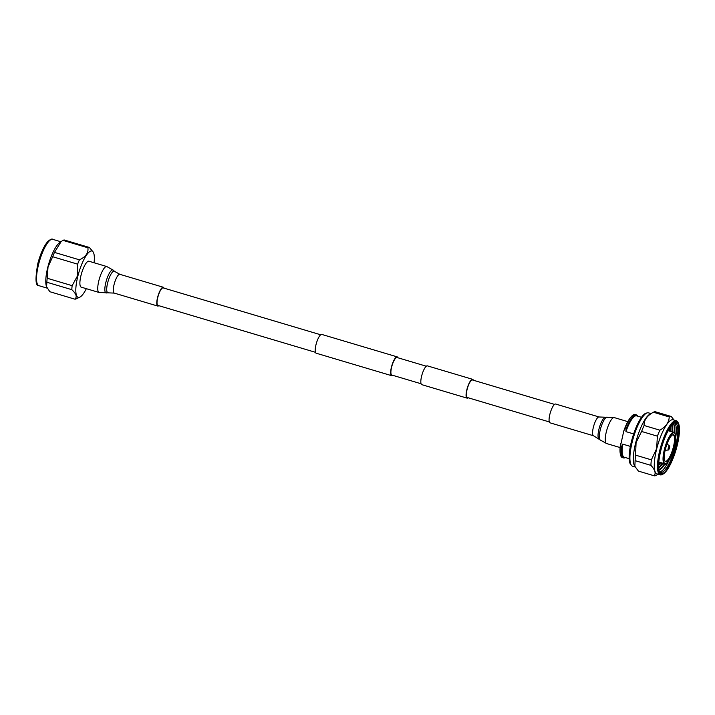 <?xml version="1.0" encoding="UTF-8"?>
<svg xmlns="http://www.w3.org/2000/svg" width="715" height="715" viewBox="0 0 715 715"><rect width="100%" height="100%" fill="white"/><g stroke="black" fill="none" stroke-linecap="round" stroke-linejoin="round"><path stroke-width="1.07" d="M554.527 404.395L472.445 379.96A9.152 2.44 106.6 0 0 467.136 389.326A9.152 2.44 106.6 0 0 467.226 397.495L549.308 421.93M473.348 380.228A9.804 2.619 106.6 0 0 472.633 379.325L427.364 365.857A9.804 2.619 106.6 0 0 421.68 375.893A9.804 2.619 106.6 0 0 421.77 384.643L467.038 398.121A9.804 2.619 106.6 0 0 468.128 397.763M472.633 379.325A9.804 2.619 106.6 0 0 466.94 389.371A9.804 2.619 106.6 0 0 467.038 398.121M397.906 357.768A9.804 2.619 106.6 0 0 397.191 356.874A9.804 2.619 106.6 0 0 391.498 366.911A9.804 2.619 106.6 0 0 391.597 375.661A9.804 2.619 106.6 0 0 392.687 375.304M397.191 356.874L321.75 334.414A9.804 2.619 106.6 0 0 316.057 344.451A9.804 2.619 106.6 0 0 316.155 353.201L391.597 375.661M426.283 366.214L397.004 357.5A9.152 2.44 106.6 0 0 391.695 366.867A9.152 2.44 106.6 0 0 391.784 375.035L421.055 383.749M46.538 286.661A24.176 6.453 -73.4 0 1 46.484 286.509A24.176 6.453 -73.4 0 1 47.905 266.838A24.176 6.453 -73.4 0 1 59.506 242.769L61.141 241.581L54.474 252.395L79.428 259.822C85.773 256.864 88.597 252.851 87.9 247.792L62.947 240.365L61.141 241.581M52.669 256.73L48.03 266.918L47.181 278.242L72.135 285.669L77.578 275.713L77.622 264.157L52.669 256.73A26.893 7.177 -73.4 0 1 54.474 252.395M62.947 240.365A26.893 7.177 -73.4 0 1 64.421 240.034L89.375 247.462L93.227 252.082A24.176 6.453 106.6 0 0 77.944 275.784A24.176 6.453 106.6 0 0 79.803 297.154A24.176 6.453 106.6 0 0 86.345 288.681M94.067 262.754A24.176 6.453 106.6 0 0 93.227 252.082M89.375 247.462A26.893 7.177 106.6 0 0 87.9 247.792M79.428 259.822A26.893 7.177 106.6 0 0 77.622 264.157M72.135 285.669A26.893 7.177 106.6 0 0 71.813 289.673L46.859 282.246L46.6 286.822L49.853 291.72L74.807 299.147C77.336 297.038 76.344 293.883 71.813 289.673M74.807 299.147A26.893 7.177 106.6 0 0 76.228 298.843A26.893 7.177 106.6 0 0 76.291 298.816M46.859 282.246A26.893 7.177 -73.4 0 1 47.181 278.242M635.117 466.984L632.641 466.243A27.849 7.436 -73.4 0 1 631.604 465.563L630.809 464.687A27.233 7.266 -73.4 0 1 631.551 441.048A27.233 7.266 -73.4 0 1 646.146 413.163L647.29 412.859A27.849 7.436 -73.4 0 1 647.397 412.832A27.849 7.436 -73.4 0 1 648.532 412.859L650.99 413.592M631.604 465.563A27.849 7.436 -73.4 0 1 632.364 441.387A27.849 7.436 -73.4 0 1 647.29 412.859M663.288 473.938L662.546 474.376A28.216 7.534 -73.4 0 1 661.384 474.858A28.216 7.534 -73.4 0 1 660.231 474.84A28.216 7.534 -73.4 0 1 660.49 447.653A28.216 7.534 -73.4 0 1 675.183 420.733A28.216 7.534 -73.4 0 1 676.336 420.751A28.216 7.534 -73.4 0 1 678.017 422.404L678.392 423.173A27.563 7.356 -73.4 0 1 675.943 450.075A27.563 7.356 -73.4 0 1 663.288 473.938A27.563 7.356 -73.4 0 1 662.144 474.411A27.563 7.356 -73.4 0 1 660.749 449.789A27.563 7.356 -73.4 0 1 675.621 421.537A27.563 7.356 -73.4 0 1 678.392 423.173M660.231 474.84L657.014 473.884A28.216 7.534 -73.4 0 1 656.736 448.698A28.216 7.534 -73.4 0 1 671.966 419.776A28.216 7.534 -73.4 0 1 673.11 419.794L676.336 420.751M662.358 473.589A26.705 7.132 -73.4 0 1 659.677 472.007A26.705 7.132 -73.4 0 1 662.054 445.945A26.705 7.132 -73.4 0 1 674.317 422.815A26.705 7.132 -73.4 0 1 675.416 422.359A26.705 7.132 -73.4 0 1 676.765 446.214A26.705 7.132 -73.4 0 1 662.358 473.589M659.409 471.373A25.722 6.864 106.6 0 0 660.642 472.365A25.722 6.864 106.6 0 0 661.688 472.383A25.722 6.864 106.6 0 0 675.085 447.84A25.722 6.864 106.6 0 0 675.318 423.048A25.722 6.864 106.6 0 0 674.272 423.03A25.722 6.864 106.6 0 0 673.745 423.2M678.231 425.416A26.973 7.204 -73.4 0 1 676.301 446.187A26.973 7.204 -73.4 0 1 667.238 468.557A26.437 7.061 106.6 0 0 678.231 425.416C678.91 430.09 678.124 436.972 675.872 446.062C673.467 455.232 670.59 462.73 667.238 468.557M659.82 471.873L659.927 471.855C661.795 471.444 663.94 469.272 666.371 465.358A25.722 6.864 106.6 0 0 668.847 460.54M674.71 426.435L674.647 432.95M664.852 463.794L661.822 468.236M660.401 469.38L664.539 463.722M674.37 432.664L674.111 424.692M670.107 427.4L669.928 431.243M660.088 462.399L658.667 464.687M658.685 464.115L659.784 462.31M669.633 431.154L669.803 427.856M672.949 432.137L672.18 424.674L672.654 432.057M672.359 425.943L672.306 431.949M662.465 463.106L659.453 467.53M658.738 467.923L662.162 463.016M672.011 431.86L671.939 424.942M675.729 437.428A25.722 6.864 106.6 0 0 674.522 422.985M666.157 463.365A16.338 4.362 -73.4 0 1 665.969 463.481A16.338 4.362 -73.4 0 1 665.299 463.767A16.338 4.362 -73.4 0 1 664.628 463.749A16.338 4.362 -73.4 0 1 664.78 448.01A16.338 4.362 -73.4 0 1 673.289 432.423A16.338 4.362 -73.4 0 1 673.95 432.441A16.338 4.362 -73.4 0 1 674.924 433.397L674.826 427.034L673.199 423.655M675.112 433.782A16.007 4.272 -73.4 0 1 673.691 449.404A16.007 4.272 -73.4 0 1 666.335 463.266A16.007 4.272 -73.4 0 1 665.683 463.543A16.007 4.272 -73.4 0 1 664.87 449.243A16.007 4.272 -73.4 0 1 673.503 432.834A16.007 4.272 -73.4 0 1 675.112 433.782L674.924 433.397A16.338 4.362 -73.4 0 1 675.023 433.603M673.029 434.711A14.05 3.754 106.6 0 0 672.449 434.952A14.05 3.754 106.6 0 0 665.996 447.116A14.05 3.754 106.6 0 0 664.744 460.826A14.05 3.754 106.6 0 0 666.157 461.658A14.05 3.754 106.6 0 0 673.736 447.259A14.05 3.754 106.6 0 0 673.029 434.711M664.655 460.621A13.719 3.664 106.6 0 0 665.379 461.247A13.719 3.664 106.6 0 0 665.933 461.255A13.719 3.664 106.6 0 0 673.083 448.171A13.719 3.664 106.6 0 0 673.208 434.943A13.719 3.664 106.6 0 0 672.645 434.935A13.719 3.664 106.6 0 0 672.261 435.069M669.41 445.937A2.127 0.563 -73.4 0 1 669.544 445.972A2.127 0.563 -73.4 0 1 669.446 448.091A2.127 0.563 -73.4 0 1 668.364 450.012A2.127 0.563 -73.4 0 1 668.337 450.021A2.127 0.563 -73.4 0 1 668.275 448.073A2.127 0.563 -73.4 0 1 669.41 445.937M630.353 446.392L622.747 444.131L621.639 446.428L620.45 446.071L623.784 430.984L624.883 428.687L626.072 429.045L625.929 431.628A21.584 5.765 -73.4 0 1 636.573 415.835L641.498 417.301M625.929 431.628L633.651 433.925M634.84 466.493L635.117 460.666A30.87 8.24 -73.4 0 1 635.564 455.133L651.356 459.843A30.87 8.24 106.6 0 0 650.918 465.367C654.994 469.737 656.093 473.214 654.207 475.797L638.406 471.096L634.455 465.76A27.849 7.436 -73.4 0 1 635.778 442.406A27.849 7.436 -73.4 0 1 649.783 414.262L653.403 412.242A30.87 8.24 -73.4 0 1 655.449 411.786L671.251 416.488L674.057 420.08M635.564 455.133L636.082 442.558L641.596 431.467A30.87 8.24 -73.4 0 1 644.081 425.488C643.893 420.125 647.004 415.71 653.403 412.242L669.204 416.943A30.87 8.24 106.6 0 1 671.251 416.488M644.081 425.488L659.882 430.189C665.96 426.676 669.061 422.261 669.204 416.943M659.882 430.189A30.87 8.24 106.6 0 0 657.389 436.168L641.596 431.467M651.356 459.843L656.638 448.68L657.389 436.168M654.207 475.797A30.87 8.24 106.6 0 0 656.254 475.341L658.086 474.197M650.918 465.367L635.117 460.666M629.182 458.681L624.249 457.216A21.584 5.765 -73.4 0 1 622.747 444.131M626.072 429.045A22.487 6.006 -73.4 0 1 636.35 414.825A22.487 6.006 -73.4 0 1 637.7 416.166M625.384 457.546A22.487 6.006 -73.4 0 1 623.516 457.931A22.487 6.006 -73.4 0 1 621.639 446.428M624.883 428.687A22.487 6.006 -73.4 0 1 631.613 416.3A22.487 6.006 -73.4 0 1 635.161 414.477L636.35 414.825M623.516 457.931L622.327 457.582A22.487 6.006 -73.4 0 1 620.352 454.114A22.487 6.006 -73.4 0 1 620.45 446.071M620.352 454.114L620.209 453.247A21.584 5.765 -73.4 0 1 620.593 443.488M623.784 430.984A21.584 5.765 -73.4 0 1 631.014 416.943L631.613 416.3M659.033 470.032L665.486 463.919A24.051 6.426 106.6 0 0 665.638 463.651M658.649 465.492L660.687 462.578M670.572 431.431L670.527 426.775M658.783 468.441L663.064 463.284M665.218 463.785L662.367 467.681L659.007 469.925M672.011 424.862L672.511 426.685M662.76 463.195L658.756 468.146M670.277 427.141L670.277 431.342M660.392 462.489L658.658 465.018M666.371 465.358L665.486 463.919M106.785 266.543A13.522 3.611 -73.4 0 0 106.231 266.534A13.522 3.611 -73.4 0 0 99.188 279.431A13.522 3.611 -73.4 0 0 99.063 292.471L81.215 287.153A13.522 3.611 -73.4 0 1 81.34 274.122A13.522 3.611 -73.4 0 1 88.383 261.216A13.522 3.611 -73.4 0 1 88.937 261.225L106.785 266.543L113.22 270.154A11.994 3.2 -73.4 0 0 112.371 269.939A11.994 3.2 -73.4 0 0 105.927 282.112A11.994 3.2 -73.4 0 0 106.428 292.962A11.994 3.2 -73.4 0 0 106.499 292.944M158.81 305.68A9.804 2.619 -73.4 0 1 158.122 306.047A9.804 2.619 -73.4 0 1 157.72 306.047A9.804 2.619 -73.4 0 1 157.809 296.6A9.804 2.619 -73.4 0 1 162.913 287.251A9.804 2.619 -73.4 0 1 163.315 287.251A9.804 2.619 -73.4 0 1 164.03 288.145M158.283 305.421A9.152 2.44 -73.4 0 1 157.908 305.412A9.152 2.44 -73.4 0 1 157.997 296.6A9.152 2.44 -73.4 0 1 162.761 287.877A9.152 2.44 -73.4 0 1 163.127 287.877L320.66 334.772M593.522 435.766A9.804 2.619 106.6 0 1 593.602 426.363A9.804 2.619 106.6 0 1 598.687 416.979A9.804 2.619 106.6 0 1 599.116 416.979L555.618 404.029A9.804 2.619 106.6 0 0 555.198 404.029A9.804 2.619 106.6 0 0 550.103 413.413A9.804 2.619 106.6 0 0 550.023 422.824L593.522 435.766L600.126 439.922A11.994 3.2 106.6 0 1 600.788 427.892A11.994 3.2 106.6 0 1 606.812 417.131A11.994 3.2 106.6 0 1 606.91 417.113A11.994 3.2 106.6 0 1 607.035 417.104M38.664 264.094A24.176 6.453 106.6 0 0 38.905 285.669C35.482 286.215 35.115 278.886 37.788 263.683C40.433 253.754 43.731 246.407 47.664 241.652C50.407 239.31 52.088 238.533 52.704 239.328A24.176 6.453 106.6 0 0 38.664 264.094M108.269 292.667A11.217 2.994 -73.4 0 1 108.206 292.685A11.217 2.994 -73.4 0 1 107.733 282.532A11.217 2.994 -73.4 0 1 113.757 271.155A11.217 2.994 -73.4 0 1 114.552 271.36L113.22 270.154M157.72 306.047L114.23 293.096A9.804 2.619 -73.4 0 1 114.32 283.649A9.804 2.619 -73.4 0 1 119.423 274.301A9.804 2.619 -73.4 0 1 119.816 274.31L114.552 271.36M627.815 421.636L614.274 417.605A13.522 3.611 106.6 0 0 613.693 417.605A13.522 3.611 106.6 0 0 606.669 430.555A13.522 3.611 106.6 0 0 606.561 443.532L600.126 439.922M605.239 417.381A11.217 2.994 106.6 0 0 605.14 417.39A11.217 2.994 106.6 0 0 605.042 417.408A11.217 2.994 106.6 0 0 599.411 427.472A11.217 2.994 106.6 0 0 598.795 438.715M315.44 352.307L157.908 305.412M47.226 288.154L38.905 285.669M79.803 297.154L76.228 298.843M60.882 241.768L52.704 239.328M668.141 430.707L673.95 432.441M669.544 445.972L667.032 444.006M668.337 450.021L665.165 450.28M658.819 462.024L664.628 463.749M114.23 293.096L99.063 292.471M163.315 287.251L119.816 274.31M614.274 417.605L599.116 416.979M606.561 443.532L620.102 447.563"/></g></svg>
